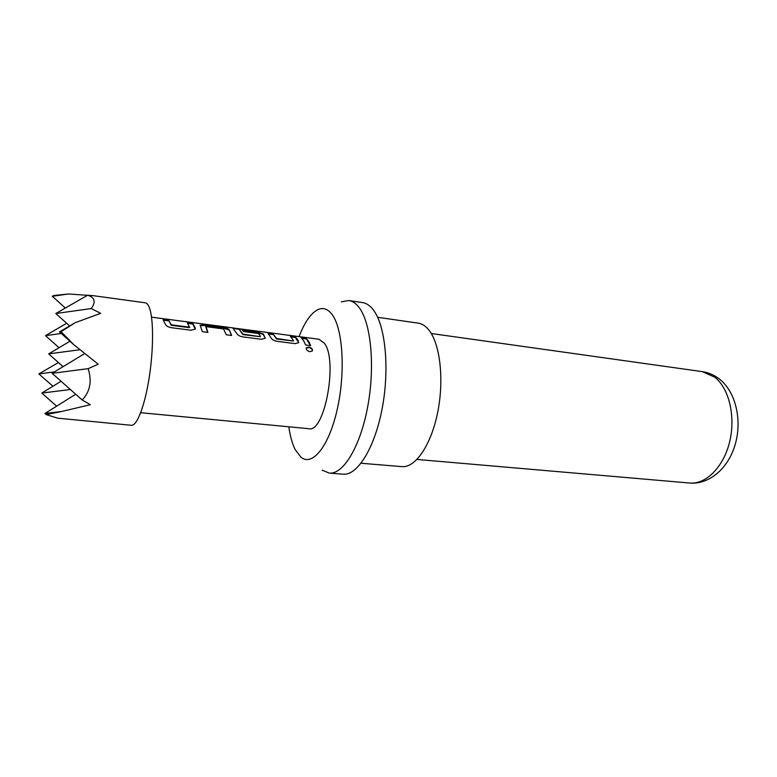 <?xml version="1.0" encoding="UTF-8"?>
<svg xmlns="http://www.w3.org/2000/svg" width="777" height="777" viewBox="0 0 777 777"><rect width="100%" height="100%" fill="white"/><g stroke="black" fill="none" stroke-linecap="round" stroke-linejoin="round"><path stroke-width="1.17" d="M312.335 350.922C312.869 349.087 311.674 347.814 308.77 347.096L306.361 347.805C305.924 349.582 307.109 350.883 309.916 351.699L312.335 350.922C312.422 349.174 311.179 348.038 308.615 347.484L306.187 348.222M195.289 329.06L192.774 324.028L187.869 323.378M189.685 327.049L189.258 327.641L171.202 325.301L168.726 320.338L163.131 319.6L165.355 324.223C166.113 325.893 168.104 327.049 171.338 327.69L190.957 330.215L195.27 329.089L195.348 328.117L192.861 323.514L187.374 322.795L189.374 327.175L171.319 324.825L168.726 320.338M231.4 335.431L229.166 329.565C228.156 328.574 226.097 327.884 222.989 327.476L204.128 325L200.097 325.223L202.409 331.692L207.906 332.401L206.041 326.651L223.533 328.943L226.262 334.77L231.663 335.46L229.166 329.565M207.653 332.371L205.75 326.728M238.889 328.982L242.91 334.605L260.266 336.694L243.036 334.149L238.889 328.982L258.411 331.264L232.682 327.943L236.83 333.508C237.713 335.149 239.695 336.276 242.754 336.888L261.325 339.287L265.18 338.277L263.345 334.547L257.206 332.488L242.861 330.604M273.164 334.081L276.457 338.957L293.347 340.996L276.583 338.51L273.164 334.081L268.007 333.401L271.124 337.966C272.067 339.588 274.028 340.705 277.02 341.307L295.095 343.638L298.747 342.686L295.318 337.5L291.016 336.927M310.392 345.61L306.148 338.413L301.126 337.752L303.574 340.617L305.643 344.998L310.713 345.648L308.624 341.278L306.148 338.413M322.202 470.182L329.283 473.115L343.113 474.193C357.459 475.718 374.922 447.795 382.313 407.692C389.801 367.667 385.256 324.553 372.979 309.44C369.794 305.439 366.326 303.156 362.587 302.593L348.863 300.544L341.307 301.816M329.283 473.115C343.288 474.611 360.441 446.493 367.803 406.138C375.252 365.86 370.94 322.523 358.993 307.381C355.895 303.37 352.515 301.087 348.863 300.544M361.091 463.247L401.884 466.627C415.404 468.045 431.342 444.881 437.82 411.674C444.376 378.525 439.85 342.453 428.273 329.302C425.165 325.718 421.804 323.669 418.172 323.135L377.651 317.288M288.811 426.796C290.142 436.179 292.269 443.793 295.202 449.63L300.981 457.216C312.247 466.705 328.826 446.668 337.15 409.78C345.58 373.009 343.016 329.38 332.313 314.831C327.962 308.877 323.096 307.168 317.715 309.693C310.8 313.345 304.574 322.319 299.048 336.626M46.231 414.617L61.674 411.47L44.959 413.5L46.231 414.617L57.683 418.162L131.352 425.291C136.995 426.039 144.852 405.711 149.233 377.35C153.652 349.048 153.593 318.57 149.378 307.731C148.213 304.662 146.834 303.02 145.25 302.797L93.726 295.736L68.473 293.978L53.652 295.542L52.312 296.299L65.346 308.032M54.458 371.892L38.85 373.912L52.943 386.237M58.44 362.548L38.85 373.912M59.508 331.896L73.961 344.833L61.072 331.682L59.508 331.896L75.194 322.708L100.67 313.345L91.21 308.556C93.658 305.254 94.571 302.476 93.939 300.223C93.298 297.979 91.191 296.309 87.616 295.231L93.726 295.736M258.411 331.264L319.017 339.258L324.465 343.337C338.053 360.781 324.553 433.197 308.867 428.7L140.695 412.704M260.392 336.237L258.547 333.527L243.609 331.575L242.278 330.011L257.294 331.993L263.452 334.061L265.18 338.277M293.483 340.54L290.355 336.334L295.415 337.004L297.834 339.87L298.747 342.686M61.296 333.488L45.484 335.645L59.023 347.737M79.905 349.737L48.698 353.875L69.94 341.239M48.698 353.875L63.063 366.666M52.127 373.31L82.168 399.98C90.113 391.676 92.104 381.235 88.151 368.667L52.127 373.31L84.644 353.574M45.484 335.645L66.667 323.281M68.473 293.978L52.312 296.299M91.21 308.556L55.798 313.519L87.616 295.231M55.798 313.519L69.648 325.952M61.072 331.682L75.194 322.708M88.151 368.667L98.242 364.228L73.961 344.833M61.674 411.47L90.365 404.71L82.168 399.98M70.367 389.5L41.812 393.084L61.062 381.245M41.812 393.084L56.634 406.177M44.959 413.5L75.69 394.23M306.051 338.908L301.797 338.345M273.067 334.576L268.638 333.993M295.318 337.5L295.415 337.004M236.325 328.865L236.383 328.36M235.052 328.7L233.479 328.496M263.345 334.547L263.452 334.061M257.206 332.488L257.294 331.993M229.06 330.06L222.902 327.981L222.989 327.476M222.902 327.981L204.04 325.505L204.128 325M204.04 325.505L200.087 325.65M168.638 320.852L163.588 320.192M192.774 324.028L192.861 323.514M714.782 377.195L702.272 371.629C708.333 372.494 713.956 374.902 719.143 378.846C735.411 391.19 742.297 419.318 735.363 443.91C728.564 468.55 708.818 484.877 689.626 483.022C705.856 484.625 723.523 467.21 729.632 441.841C735.838 416.53 729.049 388.306 714.782 377.195M702.272 371.629L431.293 333.518M233.867 328.02L151.544 317.162M689.626 483.022L416.996 459.45M238.85 329.205L234.236 328.593"/></g></svg>

